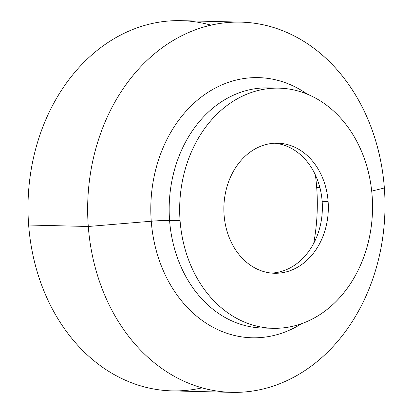 <?xml version="1.0" encoding="UTF-8"?>
<svg xmlns="http://www.w3.org/2000/svg" width="413" height="413" viewBox="0 0 413 413"><rect width="100%" height="100%" fill="white"/><g stroke="black" fill="none" stroke-linecap="round" stroke-linejoin="round"><path stroke-width="0.62" d="M231.77 392.35L172.113 390.879A185.163 148.654 -88.6 0 1 28.642 225.023A185.163 148.654 -88.6 0 0 202.034 387.848A185.163 148.654 -88.6 0 1 28.642 225.023L88.294 226.489A185.163 148.654 91.4 0 0 231.77 392.35A185.163 148.654 91.4 0 0 384.358 187.992L371.7 191.121L384.358 187.992A185.163 148.654 -88.6 0 1 250.175 391.385A185.163 148.654 -88.6 0 1 88.294 226.489L151.251 221.234A130.116 104.458 -88.6 0 1 198.741 99.068A130.116 104.458 -88.6 0 1 307.241 94.143A130.116 104.458 91.4 0 0 198.741 99.068A130.116 104.458 91.4 0 0 151.251 221.234A20.02 1.476 175.7 0 1 169.583 220.449A120.106 96.425 91.4 0 0 267.903 327.984A120.106 96.425 -88.6 0 1 262.647 328.03A120.106 96.425 -88.6 0 1 169.583 220.449L180.078 220.707A120.106 96.425 91.4 0 0 273.143 328.294A120.106 96.425 91.4 0 0 372.123 195.736A120.106 96.425 -88.6 0 1 285.084 327.664A120.106 96.425 -88.6 0 1 180.078 220.707A120.106 96.425 -88.6 0 1 267.118 88.78A120.106 96.425 -88.6 0 1 372.123 195.736A120.106 96.425 91.4 0 0 279.059 88.15A120.106 96.425 91.4 0 0 180.078 220.707L169.583 220.449A20.02 1.476 -4.3 0 0 151.251 221.234L88.294 226.489L28.642 225.023A185.163 148.654 -88.6 0 1 210.966 25.167A185.163 148.654 -88.6 0 0 28.642 225.023A185.163 148.654 -88.6 0 1 181.23 20.665L240.887 22.132A185.163 148.654 91.4 0 0 88.294 226.489A185.163 148.654 -88.6 0 1 222.483 23.102A185.163 148.654 -88.6 0 1 384.358 187.992A185.163 148.654 91.4 0 0 240.887 22.132M224.089 214.982A65.058 52.229 91.4 0 0 280.964 272.921A65.058 52.229 91.4 0 0 328.113 201.456A65.058 52.229 91.4 0 0 271.238 143.523A65.058 52.229 91.4 0 0 224.089 214.982A65.058 52.229 91.4 0 0 274.5 273.261A65.058 52.229 91.4 0 0 328.113 201.456L322.145 201.312A65.058 52.229 -88.6 0 1 271.517 273.081A65.058 52.229 91.4 0 0 322.346 209.36A65.058 52.229 91.4 0 0 274.717 143.218A65.058 52.229 -88.6 0 1 322.145 201.312L328.113 201.456A65.058 52.229 91.4 0 0 277.701 143.182A65.058 52.229 91.4 0 0 224.089 214.982A65.058 52.229 91.4 0 0 306.317 260.871A65.058 52.229 91.4 0 0 297.892 148.809A65.058 52.229 91.4 0 0 224.089 214.982M274.717 143.218A65.058 52.229 -88.6 0 1 322.145 201.312A65.058 52.229 -88.6 0 1 271.517 273.081M315.377 174.947A175.153 140.616 -88.6 0 1 316.704 187.564L319.905 187.641L316.704 187.564A175.153 140.616 91.4 0 0 315.377 174.947A175.153 140.616 91.4 0 1 313.694 243.391A175.153 140.616 91.4 0 0 316.704 187.564A175.153 140.616 -88.6 0 1 313.694 243.391M307.241 94.143A130.116 104.458 91.4 0 0 198.741 99.068A130.116 104.458 91.4 0 0 151.251 221.234A130.116 104.458 91.4 0 0 301.588 323.694A130.116 104.458 -88.6 0 1 151.251 221.234A130.116 104.458 91.4 0 0 301.588 323.694M267.903 327.984A120.106 96.425 -88.6 0 1 262.647 328.03A120.106 96.425 -88.6 0 1 169.583 220.449A120.106 96.425 -88.6 0 1 268.564 87.892A120.106 96.425 -88.6 0 0 169.583 220.449A20.02 1.476 -4.3 0 0 151.251 221.234L88.294 226.489L28.642 225.023M180.078 220.707A120.106 96.425 91.4 0 0 331.887 305.419A120.106 96.425 91.4 0 0 316.332 98.537A120.106 96.425 91.4 0 0 180.078 220.707L169.583 220.449A120.106 96.425 91.4 0 1 273.804 88.201M322.145 201.312L328.113 201.456M316.704 187.564L319.905 187.641M371.7 191.121L384.358 187.992M88.294 226.489A185.163 148.654 -88.6 0 1 298.356 38.146A185.163 148.654 -88.6 0 1 322.336 357.09A185.163 148.654 -88.6 0 1 88.294 226.489M279.059 88.15L268.564 87.892M273.143 328.294L262.647 328.03"/></g></svg>
